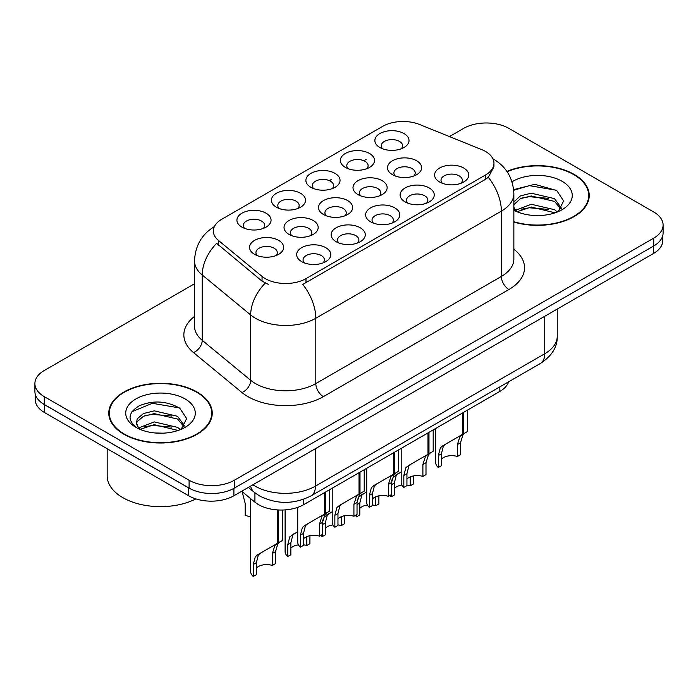 <?xml version="1.0" encoding="UTF-8"?>
<svg xmlns="http://www.w3.org/2000/svg" width="698" height="698" viewBox="0 0 698 698"><rect width="100%" height="100%" fill="white"/><g stroke="black" fill="none" stroke-linecap="round" stroke-linejoin="round"><path stroke-width="1.05" d="M276.408 207.219L276.408 207.219A17.066 9.851 180 0 1 276.408 193.285A17.066 9.851 180 0 1 300.541 193.285A17.066 9.851 180 0 1 300.541 207.219A17.066 9.851 180 0 1 276.408 207.219M297.749 208.528A10.671 6.16 0 0 0 299.145 205.482A10.671 6.16 0 0 0 296.022 201.129A10.671 6.16 0 0 0 284.391 199.794A10.671 6.16 0 0 0 277.813 205.482A10.671 6.16 0 0 0 279.209 208.528M310.898 187.317L310.898 187.317A17.066 9.851 180 0 1 310.898 173.374A17.066 9.851 180 0 1 335.031 173.374A17.066 9.851 180 0 1 335.031 187.317A17.066 9.851 180 0 1 310.898 187.317M332.231 188.617A10.671 6.16 0 0 0 333.627 185.572A10.671 6.16 0 0 0 330.503 181.218A10.671 6.16 0 0 0 318.881 179.883A10.671 6.16 0 0 0 312.294 185.572A10.671 6.16 0 0 0 313.69 188.617M345.379 167.407L345.379 167.407A17.066 9.851 180 0 1 345.379 153.464A17.066 9.851 180 0 1 369.512 153.464A17.066 9.851 180 0 1 369.512 167.407A17.066 9.851 180 0 1 345.379 167.407M366.72 168.707A10.671 6.16 0 0 0 368.116 165.662A10.671 6.16 0 0 0 364.993 161.308A10.671 6.16 0 0 0 353.363 159.973A10.671 6.16 0 0 0 346.784 165.662A10.671 6.16 0 0 0 348.18 168.707M379.869 147.496L379.869 147.496A17.066 9.851 180 0 1 379.869 133.554A17.066 9.851 180 0 1 404.002 133.554A17.066 9.851 180 0 1 404.002 147.496A17.066 9.851 180 0 1 379.869 147.496M401.202 148.796A10.671 6.16 0 0 0 402.598 145.751A10.671 6.16 0 0 0 399.474 141.397A10.671 6.16 0 0 0 387.852 140.062A10.671 6.16 0 0 0 381.265 145.751A10.671 6.16 0 0 0 382.661 148.796M241.927 227.129L241.927 227.129A17.066 9.851 180 0 1 241.927 213.195A17.066 9.851 180 0 1 266.06 213.195A17.066 9.851 180 0 1 266.06 227.129A17.066 9.851 180 0 1 241.927 227.129M263.259 228.438A10.671 6.16 0 0 0 264.655 225.393A10.671 6.16 0 0 0 261.532 221.039A10.671 6.16 0 0 0 249.91 219.704A10.671 6.16 0 0 0 243.323 225.393A10.671 6.16 0 0 0 244.719 228.438M289.033 234.423L289.033 234.423A17.066 9.851 180 0 1 289.033 220.489A17.066 9.851 180 0 1 313.175 220.489A17.066 9.851 180 0 1 313.175 234.423A17.066 9.851 180 0 1 289.033 234.423M310.374 235.732A10.671 6.16 0 0 0 311.77 232.678A10.671 6.16 0 0 0 308.647 228.325A10.671 6.16 0 0 0 297.025 226.99A10.671 6.16 0 0 0 290.438 232.678A10.671 6.16 0 0 0 291.834 235.732M323.523 214.513L323.523 214.513A17.066 9.851 180 0 1 323.523 200.579A17.066 9.851 180 0 1 347.656 200.579A17.066 9.851 180 0 1 347.656 214.513A17.066 9.851 180 0 1 323.523 214.513M344.856 215.822A10.671 6.16 0 0 0 346.26 212.768A10.671 6.16 0 0 0 343.128 208.414A10.671 6.16 0 0 0 331.506 207.079A10.671 6.16 0 0 0 324.919 212.768A10.671 6.16 0 0 0 326.324 215.822M358.004 194.602L358.004 194.602A17.066 9.851 180 0 1 358.004 180.669A17.066 9.851 180 0 1 382.146 180.669A17.066 9.851 180 0 1 382.146 194.602A17.066 9.851 180 0 1 358.004 194.602M379.346 195.911A10.671 6.16 0 0 0 380.742 192.857A10.671 6.16 0 0 0 377.618 188.504A10.671 6.16 0 0 0 365.996 187.169A10.671 6.16 0 0 0 359.409 192.857A10.671 6.16 0 0 0 360.805 195.911M392.494 174.692L392.494 174.692A17.066 9.851 180 0 1 392.494 160.758A17.066 9.851 180 0 1 416.627 160.758A17.066 9.851 180 0 1 416.627 174.692A17.066 9.851 180 0 1 392.494 174.692M413.827 176.001A10.671 6.16 0 0 0 415.223 172.947A10.671 6.16 0 0 0 412.099 168.593A10.671 6.16 0 0 0 400.478 167.258A10.671 6.16 0 0 0 393.89 172.947A10.671 6.16 0 0 0 395.295 176.001M254.552 254.334L254.552 254.334A17.066 9.851 180 0 1 254.552 240.4A17.066 9.851 180 0 1 278.685 240.4A17.066 9.851 180 0 1 278.685 254.334A17.066 9.851 180 0 1 254.552 254.334M275.885 255.643A10.671 6.16 0 0 0 277.289 252.589A10.671 6.16 0 0 0 274.157 248.235A10.671 6.16 0 0 0 262.535 246.9A10.671 6.16 0 0 0 255.948 252.589A10.671 6.16 0 0 0 257.353 255.643M336.148 241.709L336.148 241.709A17.066 9.851 180 0 1 336.148 227.775A17.066 9.851 180 0 1 360.281 227.775A17.066 9.851 180 0 1 360.281 241.709A17.066 9.851 180 0 1 336.148 241.709M357.481 243.017A10.671 6.16 0 0 0 358.885 239.972A10.671 6.16 0 0 0 355.762 235.619A10.671 6.16 0 0 0 344.131 234.284A10.671 6.16 0 0 0 337.553 239.972A10.671 6.16 0 0 0 338.949 243.017M370.629 221.807L370.629 221.807A17.066 9.851 180 0 1 370.629 207.864A17.066 9.851 180 0 1 394.771 207.864A17.066 9.851 180 0 1 394.771 221.807A17.066 9.851 180 0 1 370.629 221.807M391.971 223.107A10.671 6.16 0 0 0 393.367 220.062A10.671 6.16 0 0 0 390.243 215.708A10.671 6.16 0 0 0 378.621 214.373A10.671 6.16 0 0 0 372.034 220.062A10.671 6.16 0 0 0 373.43 223.107M405.119 201.897L405.119 201.897A17.066 9.851 180 0 1 405.119 187.954A17.066 9.851 180 0 1 429.253 187.954A17.066 9.851 180 0 1 429.253 201.897A17.066 9.851 180 0 1 405.119 201.897M426.452 203.197A10.671 6.16 0 0 0 427.857 200.152A10.671 6.16 0 0 0 424.733 195.798A10.671 6.16 0 0 0 413.103 194.463A10.671 6.16 0 0 0 406.515 200.152A10.671 6.16 0 0 0 407.92 203.197M439.6 181.986L439.6 181.986A17.066 9.851 180 0 1 439.6 168.043A17.066 9.851 180 0 1 463.742 168.043A17.066 9.851 180 0 1 463.742 181.986A17.066 9.851 180 0 1 439.6 181.986M460.942 183.286A10.671 6.16 0 0 0 462.338 180.241A10.671 6.16 0 0 0 459.214 175.887A10.671 6.16 0 0 0 447.593 174.552A10.671 6.16 0 0 0 441.005 180.241A10.671 6.16 0 0 0 442.401 183.286M301.658 261.619L301.658 261.619A17.066 9.851 180 0 1 301.658 247.685A17.066 9.851 180 0 1 325.8 247.685A17.066 9.851 180 0 1 325.8 261.619A17.066 9.851 180 0 1 301.658 261.619M323 262.928A10.671 6.16 0 0 0 324.396 259.883A10.671 6.16 0 0 0 321.272 255.529A10.671 6.16 0 0 0 309.65 254.194A10.671 6.16 0 0 0 303.063 259.883A10.671 6.16 0 0 0 304.459 262.928M481.681 149.599A28.801 16.63 180 0 1 485.52 151.466A28.801 16.63 180 0 1 493.957 163.219A28.801 16.63 180 0 1 485.52 174.98L306.003 278.624A28.801 16.63 180 0 1 262.047 276.399L218.561 240.548A28.801 16.63 180 0 1 213.352 231.003A28.801 16.63 180 0 1 221.79 219.251L382.687 126.355A28.801 16.63 180 0 1 419.568 124.497L481.681 149.599M508.659 381.789A32.003 18.48 180 0 1 499.847 391.421L303.752 504.628A32.003 18.48 180 0 1 254.918 502.167L241.683 491.261M513.859 222.06A51.739 29.866 0 0 0 589.225 195.492A51.739 29.866 0 0 0 574.079 174.369A51.739 29.866 0 0 0 506.905 171.403M197.089 392.023A51.739 29.866 0 0 0 140.708 385.549A51.739 29.866 0 0 0 108.775 413.146A51.739 29.866 0 0 0 123.921 434.261A51.739 29.866 0 0 0 180.302 440.743A51.739 29.866 0 0 0 212.244 413.146A51.739 29.866 0 0 0 197.089 392.023M109.307 415.834A51.739 29.866 0 0 0 109.124 416.627M493.957 163.219L493.957 166.752L488.312 177.292L485.52 179.325L302.766 284.426A37.334 21.559 60 0 1 315.81 318.253A42.665 24.631 180 0 1 255.468 318.253A42.665 24.631 180 0 1 250.687 314.964L202.228 275.003A42.665 24.631 180 0 1 194.515 260.877L194.515 326.202A42.665 24.631 0 0 0 202.228 340.327L250.687 380.288A42.665 24.631 0 0 0 255.468 383.577A42.665 24.631 0 0 0 315.81 383.577L501.365 276.452A42.665 24.631 0 0 0 513.859 259.028L513.859 193.704A42.665 24.631 180 0 1 501.365 211.128A37.334 21.559 -120 0 0 488.312 177.292M194.515 283.772L44.271 370.507A32.003 18.48 0 0 0 34.9 383.577L34.9 391.412A32.003 18.48 0 0 0 44.271 404.482L189.097 488.094A32.003 18.48 0 0 0 234.354 488.094L653.729 245.966A32.003 18.48 0 0 0 663.1 232.896L663.1 225.061A32.003 18.48 0 0 0 653.729 212L508.903 128.388A32.003 18.48 0 0 0 463.647 128.388L449.46 136.581M268.521 284.426L262.047 281.146L216.624 243.323A37.334 24.971 129.5 0 0 202.228 275.003L202.228 340.327A10.671 7.137 -50.5 0 1 193.494 352.569A53.336 30.791 180 0 1 194.515 316.43M34.9 383.577A32.003 18.48 0 0 0 44.271 396.639L189.097 480.25A32.003 18.48 0 0 0 234.354 480.25L653.729 238.123A32.003 18.48 0 0 0 663.1 225.061M211.887 416.627A51.739 29.866 0 0 0 211.712 415.834M588.876 198.974A51.739 29.866 0 0 0 588.693 198.18M35.205 393.942L35.205 399.518A32.003 18.48 0 0 0 44.576 412.579L188.643 495.755A32.003 18.48 0 0 0 233.9 495.755L653.424 253.54A32.003 18.48 0 0 0 662.795 240.478L662.795 235.435M40.423 401.795A32.003 18.48 0 0 0 44.576 404.735L188.643 487.919A32.003 18.48 0 0 0 193.747 490.31M297.732 507.359L297.732 542.076A16.002 9.24 180 0 0 300.376 547.162L300.376 535.218L302.417 527.461L304.764 525.463L324.544 514.042L324.544 492.631M325.53 492.064L325.53 513.475L326.987 512.637L325.041 514.4L322.537 522.418L322.537 534.363L319.44 536.151L319.44 524.207L322.031 516.145L325.46 513.51M329.726 489.638L329.726 511.049L325.53 513.475M307.862 523.675L304.764 525.463L307.862 523.675L305.436 525.725L303.473 533.42L303.473 545.365L300.376 547.162M319.44 536.151A11.735 6.771 0 0 0 303.473 538.777M250.617 498.625L250.617 571.365A16.002 9.24 180 0 0 253.261 576.452L253.261 564.508L255.302 556.751L257.658 554.753L277.429 543.341L277.429 509.915M278.415 509.976L278.415 542.765L279.872 541.927L277.935 543.69L275.431 551.708L275.431 563.652L272.325 565.441L272.325 553.497L274.916 545.435L278.354 542.8M282.62 510.02L282.62 540.339L278.415 542.765M260.747 552.964L257.658 554.753L260.747 552.964L258.321 555.015L256.367 562.71L256.367 574.655L253.261 576.452M272.325 565.441A11.735 6.771 0 0 0 256.367 568.067M242.093 491.593L245.181 503.354L245.181 515.299A16.002 9.24 180 0 0 250.617 516.616M513.859 221.72A51.198 29.56 0 0 0 588.693 195.492A51.198 29.56 0 0 0 573.695 174.587A51.198 29.56 0 0 0 507.106 171.699M531.667 215.289L539.798 215.534M515.717 210.185L531.248 204.261L554.544 209.705L557.362 211.974M517.148 211.677L531.248 207.027L555.05 212.829M513.859 206.974A24.116 13.925 0 0 0 517.366 211.869M513.859 201.94L520.446 195.885L531.248 193.198L554.544 198.651L561.471 208.222M513.859 204.706L520.446 198.651L531.248 195.964L554.544 201.417L560.922 208.938M513.859 210.229A34.778 20.085 0 0 0 562.091 209.688A34.778 20.085 0 0 0 562.091 181.297A34.778 20.085 0 0 0 512.018 181.82M558.191 211.634L563.635 200.937L556.742 190.545L534.834 184.324L513.649 189.62M515.97 211.267L513.859 208.85M513.711 190.257L529.354 185.651L556.271 190.231M521.685 198.11L529.354 196.714L548.576 198.363M521.685 209.164L529.354 207.777L548.576 209.426M124.305 434.043A51.198 29.56 0 0 0 180.101 440.455A51.198 29.56 0 0 0 211.712 413.146A51.198 29.56 0 0 0 196.714 392.241A51.198 29.56 0 0 0 140.909 385.837A51.198 29.56 0 0 0 109.307 413.146A51.198 29.56 0 0 0 124.305 434.043M107.169 448.718L107.169 475.853A53.336 30.791 0 0 0 122.796 497.63A53.336 30.791 0 0 0 195.894 498.895M154.686 432.943L162.809 433.179M138.736 427.839L154.267 421.915L177.554 427.359L180.381 429.628M140.167 429.331L154.267 424.681L178.069 430.474M138.981 428.912L136.485 423.075A24.116 13.925 0 0 0 140.377 429.523M136.485 423.075L137.218 418.852L143.456 413.53L154.267 410.852L177.554 416.296L184.481 425.867M136.546 423.416L137.218 421.618L143.456 416.296L154.267 413.617L177.554 419.062L183.94 426.583M181.201 429.287L186.654 418.582L179.761 408.199C166.543 400.835 153.01 400.05 139.172 405.843C127.821 412.858 127.106 420.222 137.026 427.944L137.148 428.022M185.101 398.942A34.778 20.085 0 0 0 135.909 398.942A34.778 20.085 0 0 0 135.909 427.342A34.778 20.085 0 0 0 185.101 427.342A34.778 20.085 0 0 0 185.101 398.942M131.948 411.689L152.365 403.304L179.29 407.885M144.704 415.755L152.365 414.368L171.586 416.017M144.704 426.818L152.365 425.431L171.586 427.08M332.213 488.199L332.213 522.165A16.002 9.24 180 0 0 334.857 527.252L334.857 515.307L336.898 507.551L339.254 505.553L359.025 494.14L359.025 472.721M360.011 472.153L360.011 493.565L361.468 492.727L359.531 494.489L357.027 502.508L357.027 514.452L353.921 516.241L353.921 504.296L356.512 496.234L359.95 493.599M364.216 469.728L364.216 491.139L360.011 493.565M342.343 503.764L339.254 505.553L342.343 503.764L339.917 505.814L337.963 513.51L337.963 525.454L334.857 527.252M353.921 516.241A11.735 6.771 0 0 0 337.963 518.867M366.703 468.288L366.703 502.255A16.002 9.24 180 0 0 369.347 507.341L369.347 495.397L371.388 487.64L373.735 485.642L393.515 474.23L393.515 452.81M394.501 452.243L394.501 473.654L395.958 472.816L394.012 474.579L391.508 482.597L391.508 494.542L388.411 496.33L388.411 484.386L391.002 476.324L394.431 473.689M398.698 449.817L398.698 471.229L394.501 473.654M376.833 483.854L373.735 485.642L376.833 483.854L374.407 485.904L372.444 493.599L372.444 505.544L369.347 507.341M388.411 496.33A11.735 6.771 0 0 0 372.444 498.957M401.184 448.378L401.184 482.344A16.002 9.24 180 0 0 403.828 487.431L403.828 475.486L405.87 467.73L408.225 465.732L427.996 454.319L427.996 432.9M428.982 432.332L428.982 453.744L430.439 452.906L428.502 454.668L425.998 462.687L425.998 474.631L422.892 476.429L422.892 464.475L425.483 456.413L428.921 453.779M433.188 429.907L433.188 451.318L428.982 453.744M411.314 463.943L408.225 465.732L411.314 463.943L408.888 465.994L406.934 473.689L406.934 485.642L403.828 487.431M422.892 476.429A11.735 6.771 0 0 0 406.934 479.046M435.674 428.467L435.674 462.434A16.002 9.24 180 0 0 438.318 467.52L438.318 455.576L440.359 447.828L442.707 445.821L462.486 434.409L462.486 412.989M463.472 412.422L463.472 433.833L464.929 432.996L462.983 434.758L460.479 442.776L460.479 454.721L457.382 456.518L457.382 444.565L459.973 436.503L463.402 433.877M467.669 409.996L467.669 431.408L463.472 433.833M445.804 444.033L442.707 445.821L445.804 444.033L443.378 446.083L441.415 453.779L441.415 465.732L438.318 467.52M457.382 456.518A11.735 6.771 0 0 0 441.415 459.136M285.107 509.898L285.107 551.455A16.002 9.24 180 0 0 287.751 556.542L287.751 544.597L289.792 536.841L297.732 531.614M309.912 535.671L309.912 543.742L306.806 545.539L306.806 536.605M295.237 533.054L292.139 534.843L295.237 533.054L292.802 535.104L290.848 542.8L290.848 554.753L287.751 556.542M306.806 545.539A11.735 6.771 0 0 0 303.473 544.824M298.474 544.85A11.735 6.771 0 0 0 290.848 548.157M322.659 520.481L324.273 516.939L332.213 511.704M344.402 515.761L344.402 523.832L341.296 525.629L341.296 516.695M322.232 534.537L322.232 536.631A16.002 9.24 180 0 1 320.949 535.279M329.718 513.143L326.629 514.932L329.718 513.143L327.292 515.194L325.338 522.889L325.338 534.843L322.232 536.631M341.296 525.629A11.735 6.771 0 0 0 337.963 524.913M332.955 524.94A11.735 6.771 0 0 0 325.338 528.246M357.149 500.571L358.763 497.028L366.703 491.793M378.883 495.85L378.883 503.921L375.777 505.718L375.777 496.784M356.722 514.627L356.722 516.721A16.002 9.24 180 0 1 355.439 515.368M364.208 493.233L361.11 495.022L364.208 493.233L361.773 495.283L359.819 502.979L359.819 514.932L356.722 516.721M375.777 505.718A11.735 6.771 0 0 0 372.444 505.003M367.445 505.029A11.735 6.771 0 0 0 359.819 508.336M391.63 480.66L393.244 477.118L401.184 471.883M413.373 475.94L413.373 484.011L410.267 485.808L410.267 476.874M391.203 494.716L391.203 496.81A16.002 9.24 180 0 1 389.92 495.458M398.689 473.331L395.591 475.111L398.689 473.331L396.263 475.373L394.309 483.077L394.309 495.022L391.203 496.81M410.267 485.808A11.735 6.771 0 0 0 406.934 485.093M401.926 485.119A11.735 6.771 0 0 0 394.309 488.434M306.003 278.624L306.003 282.96M262.047 276.399L262.047 281.146M218.561 240.548L218.561 245.295M485.52 174.98L485.52 179.325M499.847 386.875L499.847 391.421M254.918 492.797L254.918 502.167M303.752 499.245L303.752 504.628M323.357 396.639A10.671 6.16 60 0 1 315.81 383.577L315.81 318.253L501.365 211.128L501.365 276.452A10.671 6.16 60 0 0 508.903 289.513L323.357 396.639A53.336 30.791 180 0 1 247.93 396.639A53.336 30.791 180 0 1 241.953 392.529L193.494 352.569M265.231 283.126A37.334 24.971 129.5 0 0 250.687 314.964L250.687 380.288A10.671 7.137 -50.5 0 1 241.953 392.529M329.377 180.651L331.559 179.386M363.859 160.741L366.049 159.476M513.859 249.265A53.336 30.791 180 0 1 508.903 289.513M234.354 480.25L234.354 488.094M189.097 480.25L189.097 488.094M653.729 238.123L653.729 245.966M44.271 396.639L44.271 404.482M252.912 484.778A42.665 24.631 0 0 0 255.093 486.131A42.665 24.631 0 0 0 315.435 486.131L544.737 353.746A42.665 24.631 0 0 0 557.231 336.323C557.545 346.915 551.909 355.98 540.313 363.51L311.02 495.894A21.333 12.32 60 0 0 315.435 486.131L315.435 448.683M544.737 316.29L544.737 353.746A21.333 12.32 60 0 1 540.313 363.51M250.643 486.087A21.333 14.265 129.5 0 0 254.212 492.238L248.357 487.405M653.424 253.54L653.424 246.141M233.9 495.755L233.9 488.347M188.643 495.755L188.643 487.919M44.576 412.579L44.576 404.735M319.44 524.207L322.537 522.418M300.376 535.218L303.473 533.42M272.325 553.497L275.431 551.708M253.261 564.508L256.367 562.71M353.921 504.296L357.027 502.508M334.857 515.307L337.963 513.51M388.411 484.386L391.508 482.597M369.347 495.397L372.444 493.599M422.892 464.475L425.998 462.687M403.828 475.486L406.934 473.689M457.382 444.565L460.479 442.776M438.318 455.576L441.415 453.779M287.751 544.597L290.848 542.8M322.537 524.503L325.338 522.889M357.027 504.593L359.819 502.979M391.508 484.691L394.309 483.077M513.859 193.704C513.135 178.365 506.399 166.857 493.634 159.196L492.919 158.795M214.74 226.37C201.975 234.031 195.239 245.53 194.515 260.877M311.02 495.894C293.849 504.523 276.678 504.523 259.508 495.894L254.212 492.238M557.231 336.323L557.231 309.083M588.693 199.768L588.693 195.492M211.712 417.421L211.712 413.146M109.307 417.421L109.307 413.146"/></g></svg>

